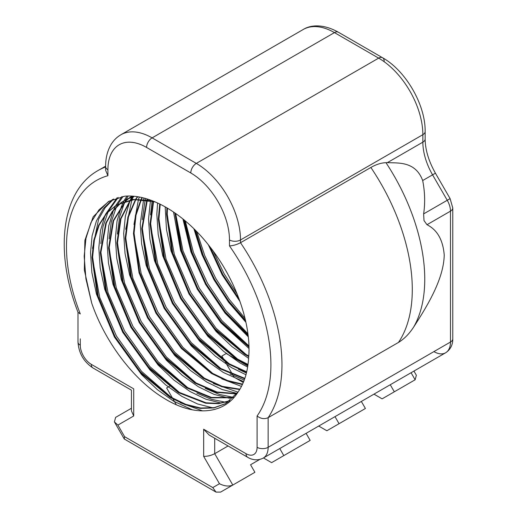 <?xml version="1.0" encoding="UTF-8"?>
<svg xmlns="http://www.w3.org/2000/svg" width="518" height="518" viewBox="0 0 518 518"><rect width="100%" height="100%" fill="white"/><g stroke="black" fill="none" stroke-linecap="round" stroke-linejoin="round"><path stroke-width="0.78" d="M444.23 255.076C443.706 278.749 427.965 305.018 413.604 327.143C409.201 333.903 404.163 338.999 398.484 342.43A152.376 87.976 -120 0 0 370.856 167.469C376.12 164.452 381.164 162.853 385.975 162.678L387.406 162.626C397.921 163.222 415.436 160.936 422.682 180.542C424.941 191.971 425.252 203.095 423.62 213.902L424.015 220.584L426.987 224.721C437.257 229.843 443.007 239.964 444.23 255.076M452.771 338.856C452.894 342.45 451.838 348.795 445.629 352.777A23.439 13.533 60 0 0 450.479 342.042A7.815 4.513 180 0 0 452.771 338.856L452.771 207.964A7.815 4.513 180 0 1 450.479 211.156L450.479 342.042L268.143 447.319A23.439 13.533 60 0 1 263.286 458.048L445.629 352.777A23.439 13.533 60 0 1 433.903 351.612M384.175 61.318A7.815 4.513 120 0 0 382.556 57.738L338.358 32.22A7.815 4.513 120 0 0 334.447 32.608L378.652 58.126L196.316 163.397A62.51 36.092 60 0 1 240.514 239.957L240.514 242.722L370.856 167.469M422.682 180.542L432.562 174.838L447.248 200.265L450.103 198.614L435.424 173.187L432.562 174.838A46.885 27.072 -120 0 1 422.856 142.165A7.815 4.513 180 0 0 425.142 138.973L425.142 131.501A7.815 4.513 180 0 1 422.856 134.686L422.856 142.165L387.406 162.626M229.953 400.738L218.706 403.38L206.067 402.81L178.969 392.275L148.828 367.23L123.355 331.87L106.501 291.53L100.919 252.311L106.326 222.908L112.697 211.376L121.141 202.7M229.668 400.958L218.382 403.703L205.665 403.198L178.354 392.625L148.213 367.586L122.74 332.226L105.892 291.887L100.311 252.661L105.795 223.07L112.251 211.499L120.811 202.842M233.592 397.468L211.499 397.468L187.257 387.49L157.116 362.445L131.643 327.085L114.789 286.745L109.207 247.526L113.597 220.797L125.744 201.107M233.333 397.733L211.098 397.869L186.642 387.84L156.501 362.801L131.028 327.441L114.18 287.101L108.599 247.876L113.06 220.953L125.395 201.204M236.901 393.635L216.887 391.984L195.545 382.705L165.404 357.66L139.931 322.3L123.077 281.96L117.495 242.741L120.979 218.79L130.646 200.026M236.668 393.939L216.492 392.391L194.93 383.055L164.789 358.016L139.316 322.656L122.468 282.316L116.887 243.091L120.429 218.933L130.277 200.084M239.905 389.193L222.235 386.337L203.833 377.92L173.692 352.875L148.219 317.515L131.365 277.175L125.783 237.956L128.451 216.893L135.858 199.488M239.692 389.542L221.84 386.765L203.218 378.269L173.077 353.231L147.604 317.871L130.756 277.531L125.175 238.306L127.894 217.029L135.463 199.508M242.573 384.123L227.512 380.536L212.121 373.135L181.98 348.09L156.507 312.73L139.653 272.39L134.071 233.171L136.02 215.132L141.408 199.514M242.392 384.524L227.13 380.97L211.506 373.484L181.365 348.446L155.892 313.086L139.044 272.746L133.463 233.521L135.457 215.261L140.98 199.495M244.852 378.373L220.409 368.35L190.268 343.305L164.795 307.945L147.941 267.605L142.359 228.386L147.3 200.162M244.697 378.82L219.794 368.699L189.653 343.661L164.18 308.301L147.332 267.961L141.751 228.736L146.853 200.09M246.691 371.853L228.697 363.565L198.556 338.519L173.083 303.159L156.229 262.82L150.647 223.601L153.593 201.489M246.568 372.364L228.082 363.914L197.941 338.876L172.468 303.516L155.62 263.176L150.039 223.951L153.114 201.366M248.018 364.445L236.985 358.78L206.844 333.734L181.371 298.374L164.517 258.035L158.942 218.816L160.224 204.234M247.941 365.028L236.37 359.129L206.229 334.091L180.756 298.731L163.908 258.391L158.327 219.166L159.712 203.982M248.769 355.983L245.273 353.995L215.132 328.949L189.659 293.589L172.805 253.25L167.23 214.031L167.469 208.158M248.724 356.643L244.658 354.344L214.517 329.306L189.044 293.946L172.196 253.606L166.615 214.381L166.913 207.828M248.925 346.283L221.225 321.736L197.947 288.804L181.779 250.822L175.537 213.371M248.944 347.054L220.908 322.423L197.332 289.161L181.035 250.731L174.909 212.93M248.031 334.751L225.285 311.998L206.235 284.019L192.12 252.48L184.68 220.403M248.141 335.683L225 312.749L205.62 284.376L191.336 252.331L183.955 219.8M245.467 320.26L228.71 301.029L214.523 279.234L203.179 255.283L195.513 230.368M245.739 321.477L228.496 301.903L213.908 279.591L202.324 255.011L194.626 229.487M239.057 298.925L222.811 274.449L210.204 247.17M239.821 301.016L222.196 274.805L208.832 245.415M225.99 403.444L214.258 407.647L200.615 407.996L185.8 404.357L170.681 397.06L140.54 372.015L115.067 336.655L98.213 296.315L92.631 257.096L94.373 240.061L99.165 225.103L106.818 213.151L116.828 204.804M238.189 391.841A113.306 65.417 -120 0 0 248.653 357.608C251.638 324.456 236.04 280.173 210.327 247.326C184.855 213.966 150.816 193.842 124.734 196.186L108.521 201.483L93.195 216.783L84.874 240.346L84.343 269.988L91.705 303.121C105.141 342.34 133.916 380.206 164.051 398.29C194.224 417.081 224.119 414.653 238.189 391.841L225.686 403.619L213.921 407.951L200.207 408.372L185.295 404.752L170.066 397.41L139.925 372.371L114.452 337.011L97.604 296.672L92.023 257.446L93.784 240.3L98.64 225.265L106.397 213.293L116.524 204.979L132.951 199.43L151.599 200.511M116.524 204.979L134.194 199.592L155.128 201.91M121.426 202.486L125.116 200.019M121.102 202.629L125.427 199.844L133.612 196.27M124.812 200.194L134.052 196.316M126.01 200.848L129.429 197.915M129.714 197.701L131.941 196.147M125.66 200.952L129.099 198.057M129.39 197.844L131.883 196.141M130.886 199.734L134.032 196.322M130.517 199.799L133.683 196.419M136.079 199.152L137.73 196.788M135.684 199.177L137.419 196.743M141.595 199.139L142.359 197.708M141.174 199.119L141.99 197.617M147.468 199.741L147.695 199.171M147.021 199.67L147.274 199.041M176.327 404.739L173.103 399.151M172.513 398.122L166.628 387.943L169.133 386.493M373.97 394.146L382.116 398.847L415.145 379.778L411.072 372.727M263.461 457.944L271.607 462.645L283.819 455.6L310.159 440.391L306.093 433.339M214.705 438.247L214.705 453.69L232.809 485.049L254.908 472.293L250.557 464.756L259.738 459.453M246.044 453.697A7.815 4.513 -60 0 0 247.662 457.271L209.175 435.055L203.652 429.221L246.044 453.697A15.631 9.026 -120 0 0 257.09 447.319L257.09 415.993C260.696 418.764 264.381 419.327 268.143 417.683L398.484 342.43M91.705 303.121L85.91 278.807L84.175 256.235L85.975 238.332L90.941 222.585L98.893 209.945L109.317 201.029M202.583 410.884L180.309 402.732M171.445 397.513L141.524 371.341L116.356 335.91L99.747 297.546L92.625 259.33M92.547 248.4L98.608 219.205L105.122 207.731L113.623 198.996M179.733 392.728L149.812 366.556L124.644 331.125L108.035 292.761L100.913 254.545M100.835 243.615L103.004 226.619L108.113 211.739M108.372 211.208L118.195 197.455M228.788 402.395L227.784 402.363M227.713 402.356L225.984 402.253M225.472 402.214L211.389 399.313L196.885 393.162M188.028 387.943L158.1 361.771L132.932 326.34L116.323 287.976L109.201 249.76M109.123 238.83L111.292 221.834L116.401 206.954M116.66 206.423L117.774 204.286M117.793 204.26L123.064 196.419M233.644 397.416L219.613 394.509L205.173 388.377M196.316 383.158L166.388 356.986L141.22 321.555L124.611 283.191L117.489 244.975M117.411 234.045L119.58 217.048L124.689 202.169M124.948 201.638L125.123 201.282M125.227 201.088L126.062 199.501M126.081 199.475L128.134 196.044M237.982 392.145L213.461 383.592M204.604 378.373L174.676 352.201L149.508 316.77L132.899 278.406L125.777 240.19M125.699 229.26L131.85 199.851M131.973 199.559L132.977 197.384M133.236 196.853L133.411 196.497M241.459 386.409L221.749 378.807M212.892 373.588L182.964 347.416L157.796 311.985L141.187 273.621L134.065 235.405M133.987 224.475L138.448 199.424M138.571 199.074L139.323 197.067M244.25 380.082L230.044 374.022M221.18 368.803L191.252 342.631L166.084 307.2L149.475 268.836L142.353 230.62M142.275 219.69L145.144 199.857M145.254 199.443L145.513 198.517M246.406 373.038L238.332 369.237M229.468 364.018L199.54 337.846L174.372 302.415L157.763 264.05L150.641 225.835M150.563 214.905L152.072 201.114M247.921 365.132L246.62 364.452M237.756 359.233L207.828 333.061L182.66 297.63L166.051 259.265L158.929 221.05M246.044 354.448L216.116 328.276L190.948 292.845L174.339 254.48L167.217 216.265M248.912 345.927L221.885 320.61L199.236 288.06L182.964 250.77L175.621 213.429M247.902 333.734L225.952 310.716L207.524 283.275L193.454 252.506L185.295 220.914M244.995 318.266L229.247 299.404L215.812 278.49L204.759 255.594L196.808 231.688M237.225 294.185L224.1 273.705L213.157 251.088M192.353 409.829L173.549 401.146L157.362 389.653L141.505 374.566L114.42 337.03L96.49 294.205L91.887 272.623L90.533 252.564L92.1 235.839L96.426 220.921L103.38 208.592L112.594 199.43M212.93 407.867L197.526 403.962L181.837 396.361L165.65 384.868L149.793 369.781L122.708 332.245L104.778 289.42L100.175 267.838L98.821 247.779L100.486 230.555L105.076 215.274M105.471 214.368L117.1 197.772M221.218 403.082L205.814 399.177L190.125 391.576L173.938 380.082L158.081 364.996L130.996 327.46L113.066 284.635L108.463 263.053L107.109 242.994L108.774 225.77L113.364 210.489M113.759 209.583L115.838 205.413M115.857 205.374L121.898 196.613M229.506 398.297L214.102 394.392L198.413 386.791L182.226 375.297L166.369 360.211L139.284 322.675L121.354 279.849L116.751 258.268L115.397 238.209L117.062 220.985L121.652 205.704M122.047 204.798L123.491 201.806M123.582 201.638L124.126 200.628M124.145 200.589L126.923 196.069M237.069 393.415L222.015 389.465L206.701 382.006L190.514 370.512L174.657 355.426L147.572 317.89L129.642 275.064L125.039 253.483L123.685 233.424L125.35 216.2L129.94 200.919M130.426 199.812L131.779 197.021M131.87 196.853L132.239 196.167M243.654 381.617L223.277 372.436L207.09 360.942L191.233 345.856L164.148 308.32L146.218 265.494L141.615 243.913L140.261 223.854L143.564 199.683M143.68 199.281L144.03 198.116M245.959 374.754L231.565 367.65L215.378 356.157L199.521 341.071L172.436 303.535L154.506 260.709L149.903 239.128L148.549 219.069L150.427 200.744M247.63 367.061L239.853 362.865L223.666 351.372L207.809 336.286L180.724 298.75L162.794 255.924L158.191 234.343L156.837 214.284L157.576 202.978M248.608 358.352L231.954 346.587L216.097 331.501L189.012 293.965L171.082 251.139L166.479 229.558L165.19 206.844M248.964 348.459L220.869 322.792L197.3 289.18L180.594 250.479L173.543 211.998M248.264 336.797L225.052 313.118L205.588 284.395L190.954 252.013L182.912 218.946M245.921 322.3L228.587 302.234L213.876 279.61L202.014 254.688L193.881 228.749M239.996 301.508L222.164 274.825L208.391 244.859M232.809 485.049L220.597 492.1L232.809 485.049C228.975 486.687 224.534 486.247 219.464 483.728L203.652 456.332C207.336 456.462 211.02 455.581 214.705 453.69L228.082 445.966M224.838 361.15L221.885 356.041L226.236 353.529L247.798 365.98M169.749 386.143L170.979 385.431M243.292 382.498L234.097 377.188L232.983 375.259M232.53 374.475L225.524 362.341M318.719 426.049L326.864 430.749L365.417 408.488L361.344 401.437M279.746 448.543L283.819 455.6M335.004 416.647L339.07 423.698M390.255 384.745L394.327 391.796M257.09 415.993A144.561 83.463 -120 0 0 229.468 245.888C232.88 245.772 236.564 244.716 240.514 242.722A152.376 87.976 60 0 1 268.143 417.683L268.143 447.319A7.815 4.513 180 0 1 257.09 447.319M220.597 492.1L216.019 492.1L212.781 487.587L219.464 483.728M107.906 175.706L105.62 170.267L105.62 166.589A7.815 4.513 180 0 0 107.906 169.781L107.906 175.706A144.561 83.463 -120 0 0 80.284 313.908L78.082 312.412C54.442 252.318 61.033 191.278 98.025 170.545A152.376 87.976 60 0 1 105.62 166.958M216.019 492.1L124.281 439.005L124.592 436.674L212.781 487.587M131.436 408.262L115.618 417.391L131.436 408.262L115.618 417.391L114.407 421.905L117.91 425.097L124.592 436.674M80.284 338.856L80.284 345.234A15.631 9.026 -120 0 0 91.33 364.374A7.815 4.513 120 0 0 92.949 367.955L131.436 390.171L131.436 410.904L133.722 415.96L117.91 425.097M91.33 364.374L133.722 388.85C130.743 390.572 130.743 390.572 133.722 388.85L133.722 415.96M413.934 371.076L416.355 375.265L415.145 379.778L402.972 386.804M385.975 162.678A148.608 85.8 60 0 1 424.754 279.196A148.608 85.8 60 0 1 413.604 327.143M303.192 29.507L120.856 134.784A62.51 36.092 60 0 1 152.111 137.879L334.447 32.608A62.51 36.092 60 0 0 303.192 29.507C310.567 24.825 323.323 23.724 338.358 32.22L382.556 57.738A7.815 4.513 120 0 0 378.652 58.126A62.51 36.092 60 0 1 422.856 134.686L240.514 239.957A7.815 4.513 0 0 1 229.468 239.957A54.701 31.579 -120 0 0 190.786 172.967L146.588 147.449A54.701 31.579 -120 0 0 107.906 169.781M423.62 213.902L447.248 200.265A15.631 9.026 60 0 1 449.643 205.788A15.631 9.026 60 0 1 450.479 211.156L426.987 224.721M203.652 456.332L203.652 429.221M229.468 245.888L229.468 239.957M146.588 147.449A7.815 4.513 -60 0 1 152.111 137.879L196.316 163.397A7.815 4.513 -60 0 0 190.786 172.967M80.284 345.234A7.815 4.513 180 0 1 77.991 342.042C78.723 353.134 83.709 361.771 92.949 367.955M445.629 352.777L263.286 458.048C256.74 461.441 250.712 459.175 247.662 457.271M425.142 138.973C425.246 149.734 428.671 161.143 435.424 173.187M382.556 57.738C405.808 70.688 425.55 104.889 425.142 131.501M450.103 198.614L452.771 207.964M98.025 170.545L105.62 166.161M120.856 134.784C116.608 137.27 113.215 140.741 110.684 145.182C107.284 151.288 105.594 158.424 105.62 166.589M124.281 439.005L114.407 421.905M77.991 312.173L77.991 342.042"/></g></svg>
